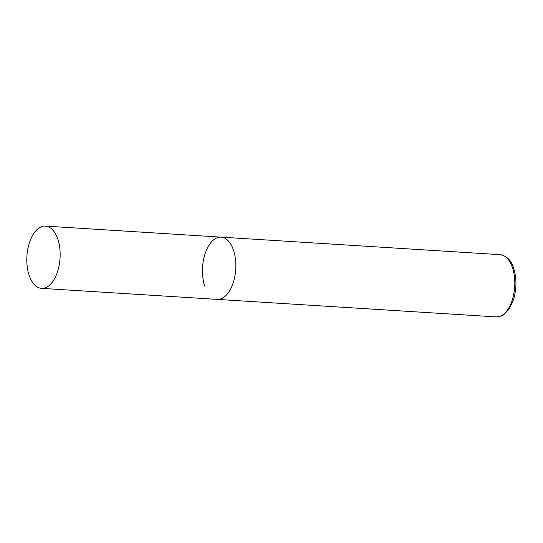 <?xml version="1.0" encoding="UTF-8"?>
<svg xmlns="http://www.w3.org/2000/svg" width="543" height="543" viewBox="0 0 543 543"><rect width="100%" height="100%" fill="white"/><g stroke="black" fill="none" stroke-linecap="round" stroke-linejoin="round"><path stroke-width="0.81" d="M233.565 250.391A31.182 16.595 93.6 0 1 233.096 283.093A31.182 16.595 93.6 0 1 217.193 299.383A31.182 16.595 -86.4 0 0 227.537 293.763A31.182 16.595 -86.4 0 0 235.479 259.391A31.182 16.595 -86.4 0 0 221.103 237.135A31.182 16.595 93.6 0 1 233.565 250.391M204.731 286.12A31.182 16.595 93.6 0 1 205.206 253.418A31.182 16.595 93.6 0 1 221.103 237.135L500.069 254.653A31.182 16.595 93.6 0 1 512.531 267.909A31.182 16.595 93.6 0 1 512.056 300.612A31.182 16.595 93.6 0 1 496.159 316.902C500.7 316.365 503.313 315.551 503.985 314.451L508.798 309.442L512.836 301.569C516.651 290.39 516.95 279.387 513.746 268.561C511.601 260.735 507.04 256.099 500.069 254.653M35.091 231.718A31.182 16.595 -86.4 0 0 27.15 266.09A31.182 16.595 -86.4 0 0 41.526 288.347A31.182 16.595 -86.4 0 0 51.863 282.733A31.182 16.595 -86.4 0 0 59.811 248.355A31.182 16.595 -86.4 0 0 45.436 226.098A31.182 16.595 -86.4 0 0 35.091 231.718M41.526 288.347L496.159 316.902M221.103 237.135L45.436 226.098"/></g></svg>
